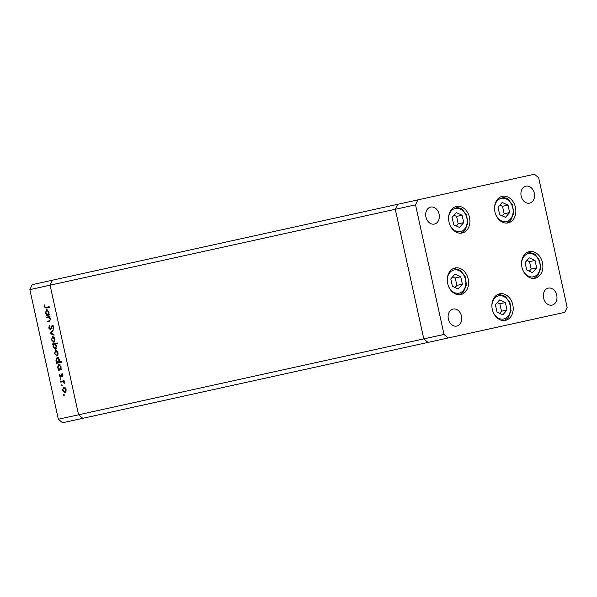 <?xml version="1.0" encoding="UTF-8"?>
<svg xmlns="http://www.w3.org/2000/svg" width="597" height="597" viewBox="0 0 597 597"><rect width="100%" height="100%" fill="white"/><g stroke="black" fill="none" stroke-linecap="round" stroke-linejoin="round"><path stroke-width="0.9" d="M58.342 419.236L29.85 289.635L32.201 284.665L397.647 204.316L395.296 209.286L423.795 338.887L58.342 419.236L62.558 422.758L82.789 418.31L78.573 414.788L50.081 285.187L52.424 280.217L50.081 285.187L78.573 414.788L82.789 418.31L564.799 312.335L567.15 307.365L538.658 177.764L534.442 174.242L417.878 199.868L415.527 204.838L444.019 334.439L448.243 337.962M29.85 289.635L395.296 209.286L423.795 338.887L428.012 342.409L423.795 338.887L444.019 334.439M469.518 217.465A13.597 10.507 -102.4 0 1 462.182 233.002A13.597 10.507 -102.4 0 1 448.996 221.98A13.597 10.507 -102.4 0 1 456.339 206.443A13.597 10.507 -102.4 0 1 469.518 217.465M515.457 207.368A13.597 10.507 -102.4 0 1 508.122 222.897A13.597 10.507 -102.4 0 1 494.935 211.875A13.597 10.507 -102.4 0 1 502.278 196.346A13.597 10.507 -102.4 0 1 515.457 207.368M542.486 262.673A13.597 10.507 -102.4 0 1 535.143 278.209A13.597 10.507 -102.4 0 1 521.965 267.187A13.597 10.507 -102.4 0 1 529.3 251.65A13.597 10.507 -102.4 0 1 542.486 262.673M512.808 304.836A13.597 10.507 -102.4 0 1 505.472 320.373A13.597 10.507 -102.4 0 1 492.286 309.35A13.597 10.507 -102.4 0 1 499.629 293.814A13.597 10.507 -102.4 0 1 512.808 304.836M468.19 279.008A13.597 10.507 -102.4 0 1 460.847 294.545A13.597 10.507 -102.4 0 1 447.668 283.523A13.597 10.507 -102.4 0 1 455.011 267.986A13.597 10.507 -102.4 0 1 468.19 279.008M521.174 196.092A8.701 6.724 77.6 0 0 529.606 203.144A8.701 6.724 77.6 0 0 534.308 193.204A8.701 6.724 77.6 0 0 525.867 186.145A8.701 6.724 77.6 0 0 521.174 196.092M461.503 316.111A8.701 6.724 -102.4 0 1 456.809 326.059A8.701 6.724 -102.4 0 1 448.369 318.999A8.701 6.724 -102.4 0 1 453.071 309.059A8.701 6.724 -102.4 0 1 461.503 316.111M556.725 295.179A8.701 6.724 -102.4 0 1 552.031 305.119A8.701 6.724 -102.4 0 1 543.591 298.067A8.701 6.724 -102.4 0 1 548.292 288.127A8.701 6.724 -102.4 0 1 556.725 295.179M425.952 217.024A8.701 6.724 77.6 0 0 434.385 224.076A8.701 6.724 77.6 0 0 439.086 214.136A8.701 6.724 77.6 0 0 430.646 207.084A8.701 6.724 77.6 0 0 425.952 217.024M417.878 199.868L397.647 204.316L395.296 209.286L415.527 204.838M46.656 317.85L46.506 317.186L49.961 316.425L50.103 317.089L49.484 317.231L50.618 319.149L49.32 321.559L47.559 321.947L47.409 321.283L49.797 320.671L50.17 319.126L48.85 317.477L46.656 317.85M50.514 329.895L48.775 328.051L49.305 325.559L49.685 326.141L49.252 327.947L50.379 329.223L52.237 325.417L53.745 327.007L53.379 329.163L52.961 328.626L53.245 327.037L52.409 326.081L50.514 329.895M50.096 333.484L52.976 330.148L53.133 330.872L51.021 333.23L53.931 334.484L54.088 335.208L50.096 333.484L50.894 333.208L50.073 333.387M52.581 336.633L53.969 337.111L54.999 339.059L54.887 341.245L53.82 342.26L51.424 339.842L52.581 336.633M55.625 350.461L57.014 350.932L58.036 352.879L57.924 355.066L56.857 356.081L54.469 353.663L55.625 350.461M60.872 369.095L61.506 368.953L61.655 369.618L58.207 370.379L58.058 369.707L58.655 369.58L57.513 367.506L58.685 364.274L61.088 366.737L60.872 369.095M63.581 395.132L63.842 394.423L64.372 394.96L64.11 395.662L63.581 395.132L64.372 394.96M63.67 387.065L65.058 387.543L66.088 389.483L65.969 391.677L64.909 392.692L62.513 390.274L63.67 387.065M61.469 385.505L61.722 384.796L62.252 385.326L61.998 386.035L61.469 385.505L62.252 385.326M60.782 382.102L60.64 381.438L64.088 380.677L64.23 381.349L63.722 381.461L64.595 383.267L63.155 381.707L60.782 382.102M60.148 379.498L60.401 378.789L60.931 379.326L60.678 380.028L60.148 379.498L60.931 379.326M61.73 373.998L62.939 375.177L62.752 376.677L61.894 374.662L60.693 377.229L59.349 375.856L59.469 374.2L60.528 376.565L61.73 373.998M59.29 362.043L61.349 361.595L61.498 362.26L56.655 363.327L56.506 362.655L57.103 362.528L55.961 360.454L57.133 357.222L59.536 359.685L59.29 362.043M53.185 344.499L52.543 344.641L52.402 343.969L57.237 342.909L57.387 343.573L55.372 344.021L56.543 346.081L55.372 349.312L52.969 346.85L53.185 344.499L53.976 344.379M48.835 314.373L49.476 314.231L49.626 314.895L46.17 315.656L46.029 314.992L46.626 314.858L45.476 312.783L46.648 309.559L49.051 312.022L48.835 314.373M44.574 306.634L46.014 307.395L49.155 306.709L49.297 307.373L46.111 308.074L44.081 306.701L44.23 304.791L44.678 305.104L44.574 306.634M65.312 392.527L64.334 392.02M65.073 387.557L63.819 387.737L62.513 390.274M63.439 387.916L64.103 387.043M62.939 390.177L64.76 392.02L65.983 391.654M64.76 392.02L65.663 389.58L63.819 387.737M66.088 389.483L65.663 389.58M61.603 381.923L61.461 381.259L64.088 380.677M64.618 382.878L64.148 382.983M64.551 382.535L64.133 382.625M63.864 381.55L63.155 381.707M63.976 381.528L62.767 381.67M62.924 376.162L62.357 376.289M62.939 375.177L62.513 375.267M62.67 374.491L61.894 374.662M61.066 377.005L60.543 376.558M59.767 375.759L59.349 375.856M61.334 376.386L60.528 376.565M61.379 376.185L60.819 376.311M61.513 375.289L60.991 375.409M61.812 375.222L62.073 374.185L61.252 374.364M62.073 374.185L62.551 373.819M61.655 369.618L59.028 370.2L58.879 369.528M59.416 369.349L58.655 369.58M57.931 367.409L57.513 367.506M58.439 365.14L59.103 364.26M60.051 364.774L58.827 364.946L57.939 367.439L59.775 369.334L60.663 366.842L58.827 364.946M59.775 369.334L60.901 369.036M61.088 366.752L60.663 366.842M61.498 362.26L57.476 363.14L57.327 362.476M57.864 362.289L57.103 362.528M58.499 357.715L57.275 357.894L55.961 360.454M56.887 358.081L57.551 357.2M60.11 361.864L61.349 361.595M56.387 360.379L58.222 362.282L59.312 361.998M58.222 362.282L59.11 359.79L57.275 357.894M59.536 359.692L59.11 359.79M57.26 355.924L56.29 355.409M57.028 350.946L55.767 351.126L54.469 353.663M55.387 351.305L56.051 350.439M54.887 353.566L56.708 355.416L57.931 355.043M56.708 355.416L57.611 352.969L55.767 351.126M58.036 352.879L57.611 352.969M53.364 344.462L53.223 343.79L57.237 342.909M57.387 343.573L56.193 343.835M55.775 349.155L54.82 348.641M55.417 344.059L54.275 344.26L52.969 346.85M53.394 346.745L55.23 348.648L56.431 348.275M56.536 346.066L54.275 344.26M55.23 348.648L56.118 346.163M54.223 342.096L53.252 341.588M53.991 337.126L52.73 337.305L51.424 339.842M52.349 337.484L53.014 336.611M51.849 339.745L53.67 341.596L54.894 341.223M53.67 341.596L54.573 339.148L52.73 337.305M54.999 339.051L54.573 339.148M50.894 333.208L53.103 330.745M53.961 334.618L50.917 333.305M49.252 327.947L48.775 328.051M51.603 328.678L50.379 329.223M51.424 328.716L50.782 328.857M52.32 326.104L51.611 325.992M52.432 325.813L53.058 325.238M53.693 328.462L52.961 328.626M53.723 326.932L53.245 327.037M53.252 325.895L52.409 326.081M50.887 329.686L50.252 329.238M47.476 317.671L47.327 317L49.961 316.425M49.32 321.559L48.379 321.768L48.23 321.104M49.797 320.671L49.036 320.925M50.596 319.029L50.17 319.126M49.588 317.313L48.85 317.477M49.67 317.298L48.723 317.395M49.626 314.895L46.991 315.477L46.85 314.813M47.387 314.626L46.626 314.858M45.902 312.694L45.476 312.783M46.409 310.418L47.073 309.537M48.021 310.052L46.79 310.224L45.909 312.716L47.745 314.612L48.633 312.119L46.79 310.224M47.745 314.612L48.872 314.313M49.058 312.03L48.633 312.119M46.835 307.216L49.155 306.709M49.297 307.373L46.932 307.895L45.297 307.477M44.566 306.597L44.081 306.701M508.01 205.107L502.219 202.48L498.055 207.293L499.689 214.733L505.487 217.353L509.644 212.539L508.01 205.107L502.51 206.316L499.92 205.144M502.286 215.905L504.144 213.756L502.51 206.316M504.144 213.756L509.644 212.539M462.071 215.211L456.28 212.584L452.116 217.398L453.75 224.83L459.548 227.457L463.705 222.644L462.071 215.211L456.571 216.42L453.981 215.241M456.347 226.002L458.205 223.853L456.571 216.42M458.205 223.853L463.705 222.644M460.735 276.747L454.944 274.127L450.787 278.941L452.422 286.373L458.212 289L462.377 284.187L460.735 276.747L455.235 277.963L452.645 276.784M455.011 287.545L456.869 285.396L455.235 277.963M456.869 285.396L462.377 284.187M505.361 302.575L499.57 299.955L495.406 304.761L497.04 312.201L502.838 314.82L506.995 310.015L505.361 302.575L499.861 303.783L497.264 302.612M499.629 313.373L501.495 311.224L499.861 303.783M501.495 311.224L506.995 310.015M535.031 260.411L529.24 257.792L525.084 262.605L526.718 270.038L532.509 272.665L536.666 267.852L535.031 260.411L529.532 261.628L526.942 260.449M529.308 271.21L531.166 269.06L529.532 261.628M531.166 269.06L536.666 267.852M51.775 327.231L51.238 327.35M495.786 214.636A11.858 9.164 77.6 0 0 510.532 218.965A11.858 9.164 77.6 0 0 510.323 202.428A11.858 9.164 77.6 0 0 497.174 200.876A11.858 9.164 77.6 0 0 494.555 209.017M449.854 224.741A11.858 9.164 77.6 0 0 464.593 229.061A11.858 9.164 77.6 0 0 464.391 212.525A11.858 9.164 77.6 0 0 451.235 210.972A11.858 9.164 77.6 0 0 448.616 219.114M448.519 286.284A11.858 9.164 77.6 0 0 463.257 290.605A11.858 9.164 77.6 0 0 463.056 274.068A11.858 9.164 77.6 0 0 449.899 272.516A11.858 9.164 77.6 0 0 447.28 280.657M493.137 312.112A11.858 9.164 77.6 0 0 507.883 316.432A11.858 9.164 77.6 0 0 507.674 299.895A11.858 9.164 77.6 0 0 494.525 298.343A11.858 9.164 77.6 0 0 491.906 306.485M522.815 269.948A11.858 9.164 77.6 0 0 537.554 274.269A11.858 9.164 77.6 0 0 537.352 257.732A11.858 9.164 77.6 0 0 524.196 256.18A11.858 9.164 77.6 0 0 521.577 264.322M506.913 223.077L510.763 220.338L513.704 213.301L512.592 205.129L507.86 198.801L501.114 196.697M460.974 233.173L464.832 230.442L467.764 223.397L466.653 215.233L461.921 208.905L455.175 206.793M459.638 294.717L463.496 291.978L466.436 284.941L465.317 276.777L460.586 270.448L453.839 268.337M504.264 320.544L508.114 317.805L511.054 310.768L509.942 302.604L505.204 296.269L498.458 294.164M533.934 278.381L537.793 275.65L540.733 268.605L539.613 260.441L534.882 254.113L528.136 252.001"/></g></svg>
